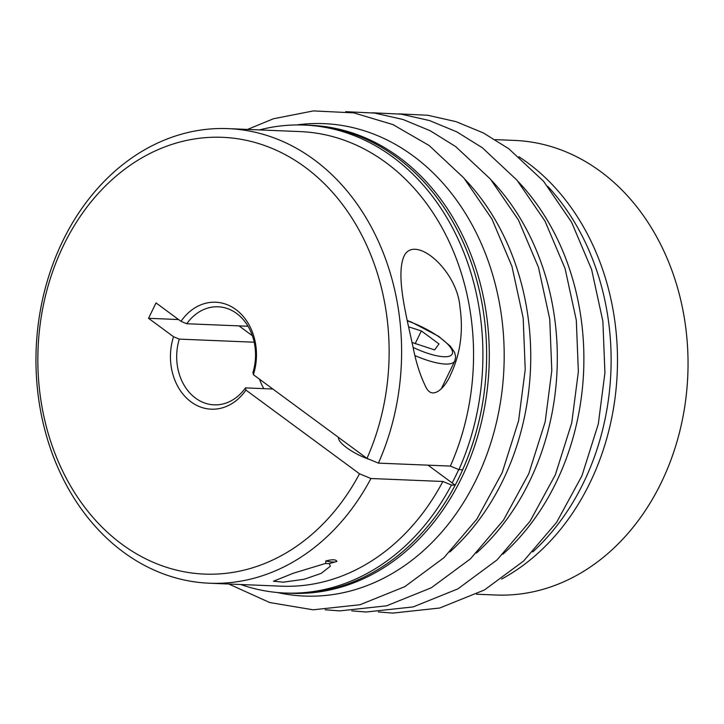 <?xml version="1.0" encoding="UTF-8"?>
<svg xmlns="http://www.w3.org/2000/svg" width="724" height="724" viewBox="0 0 724 724"><rect width="100%" height="100%" fill="white"/><g stroke="black" fill="none" stroke-linecap="round" stroke-linejoin="round"><path stroke-width="1.09" d="M254.187 342.208L179.29 339.122A49.069 39.413 -87.6 0 0 214.096 404.843A49.069 39.413 -87.6 0 0 245.472 387.892A4647.347 1319.915 -154.1 0 1 245.925 390.073L359.502 473.786L370.932 478.51A227.49 182.729 92.4 0 1 209.408 583.218A227.49 182.729 92.4 0 1 36.2 348.407A227.49 182.729 92.4 0 1 228.132 128.628L300.08 131.587A227.49 182.729 92.4 0 1 450.355 466.084L378.408 463.125L366.978 458.392L253.391 374.688A4647.347 1319.915 25.9 0 0 252.938 372.507A49.069 39.413 -87.6 0 0 218.132 306.786A49.069 39.413 -87.6 0 0 186.765 323.737L248.006 326.252M370.932 478.51L442.88 481.478A227.49 182.729 92.4 0 1 281.355 586.187L209.408 583.218M228.132 128.628A227.49 182.729 92.4 0 1 378.408 463.125M325.845 560.946C332.443 559.29 336.126 559.444 336.913 561.399A26.761 7.602 25.9 0 1 336.18 561.679A26.761 7.602 25.9 0 1 325.845 560.946L325.619 563.426L293.356 573.218L273.473 581.236L283.356 582.177L304.243 579.236L321.166 573.39L330.352 566.213L329.275 563.58A22.299 6.335 -154.1 0 1 325.619 563.426M336.18 561.679L329.275 563.58M459.921 306.849C457.179 269.898 413.893 232.965 403.721 256.83C395.738 276.903 406.734 317.338 413.295 348.316C416.391 363.873 420.789 377.186 426.499 388.272C433.187 399.992 445.351 387.213 450.536 374.878C460.401 354.027 463.532 331.348 459.921 306.849M186.765 323.737A4647.347 1319.915 25.9 0 0 181 321.338A53.531 42.997 92.4 0 1 235.879 309.537A53.531 42.997 92.4 0 1 253.391 374.688M259.454 129.913A234.178 188.095 92.4 0 1 304.333 125.071A234.178 188.095 92.4 0 1 458.926 469.632L450.355 466.084M442.88 481.478L451.45 485.026A234.178 188.095 92.4 0 1 285.066 593.037A234.178 188.095 92.4 0 1 240.73 584.512M359.502 473.786A218.567 175.561 92.4 0 1 58.101 461.134A218.567 175.561 92.4 0 1 215.399 137.207A218.567 175.561 92.4 0 1 366.978 458.392M181 321.338L156.013 302.922L148.538 318.307L178.575 319.546M245.472 387.892L272.848 389.023M451.45 485.026L455.17 485.18L428.02 465.17M338.47 437.387A26.761 7.602 25.9 0 0 346.805 447.803A26.761 7.602 25.9 0 0 369.801 459.559M263.871 388.652A49.069 39.413 92.4 0 1 259.509 379.195M245.925 390.073A53.531 42.997 92.4 0 1 191.046 401.874A53.531 42.997 92.4 0 1 173.525 336.723A4647.347 1319.915 -154.1 0 1 179.29 339.122M411.929 342.443L434.581 349.9L439.016 343.945L421.359 330.922L408.49 326.814M415.151 343.701L421.359 330.922M148.538 318.307L173.525 336.723M252.368 335.719L239.029 325.881M304.333 125.071L308.053 125.225A234.178 188.095 92.4 0 1 396.526 157.217A234.178 188.095 92.4 0 1 478.238 424.255A234.178 188.095 92.4 0 1 288.813 593.191L291.473 593.3A234.178 188.095 -87.6 0 0 480.908 424.364A234.178 188.095 -87.6 0 0 399.186 157.334A234.178 188.095 -87.6 0 0 310.741 125.333L308.08 125.225A234.178 188.095 92.4 0 1 308.08 125.225A234.178 188.095 92.4 0 1 462.645 469.786L458.926 469.632M455.17 485.18A234.178 188.095 92.4 0 1 288.776 593.191L285.066 593.037M476.501 594.223L495.868 595.019A227.49 182.729 -87.6 0 0 687.8 375.24A227.49 182.729 -87.6 0 0 514.592 140.42L495.216 139.623M547.796 186.385A234.178 188.095 92.4 0 1 532.746 551.941M501.524 579.11A234.178 188.095 -87.6 0 0 616.929 378.399A234.178 188.095 -87.6 0 0 527.38 162.61A234.178 188.095 -87.6 0 0 518.927 156.746M458.708 469.541A229.725 184.52 92.4 0 1 452.129 482.935M413.078 347.411A39.25 11.15 25.9 0 0 452.437 351.421A39.25 11.15 25.9 0 0 407.25 320.832M407.187 320.542L411.422 322.089L438.626 336.316L450.346 346.19L454.563 352.335L455.668 356.796L454.799 360.986A44.607 12.67 -154.1 0 1 415.069 355.629M518.294 181.715A236.413 189.887 92.4 0 1 502.954 554.177M296.75 124.944A236.413 189.887 92.4 0 1 413.214 155.95A236.413 189.887 92.4 0 1 491.234 441.604A236.413 189.887 92.4 0 1 277.5 592.531M491.723 180.62A236.413 189.887 92.4 0 1 476.383 553.082M465.152 179.525A236.413 189.887 92.4 0 1 449.812 551.987M454.799 360.986L441.251 388.878M247.545 129.424L273.428 118.763L313.438 110.908L353.828 112.872L392.924 124.582L429.124 145.506L463.858 177.986L491.858 218.883L511.922 266.278L523.171 317.972L525.226 369.557L518.601 420.744L502.194 472.645L476.908 519.063L443.921 557.724L404.761 586.684L360.009 604.73L313.112 609.807L269.69 602.531L228.82 584.024M372.281 112.772L401.177 114.166L429.531 120.573L456.744 131.831L482.256 147.687L516.99 180.176L544.991 221.073L565.055 268.459L576.304 320.162L578.358 371.747L571.734 422.925L555.326 474.835L530.049 521.253L497.053 559.914L457.894 588.874L413.151 606.92L366.244 611.997L351.764 610.875M398.852 113.867L427.748 115.261L456.102 121.668L483.315 132.926L508.827 148.782L543.561 181.272L571.562 222.168L591.626 269.554L602.875 321.248L604.929 372.842L598.305 424.02L581.897 475.921L556.611 522.348L523.624 561.01L484.465 589.96L439.712 608.015L392.815 613.092L378.326 611.97M345.71 111.677L374.607 113.08L402.96 119.478L430.183 130.736L455.686 146.592L490.419 179.081L518.429 219.978L538.484 267.373L549.742 319.067L551.797 370.652L545.172 421.839L528.764 473.74L503.479 520.158L470.491 558.819L431.323 587.779L386.58 605.825L339.683 610.902L325.194 609.78"/></g></svg>

